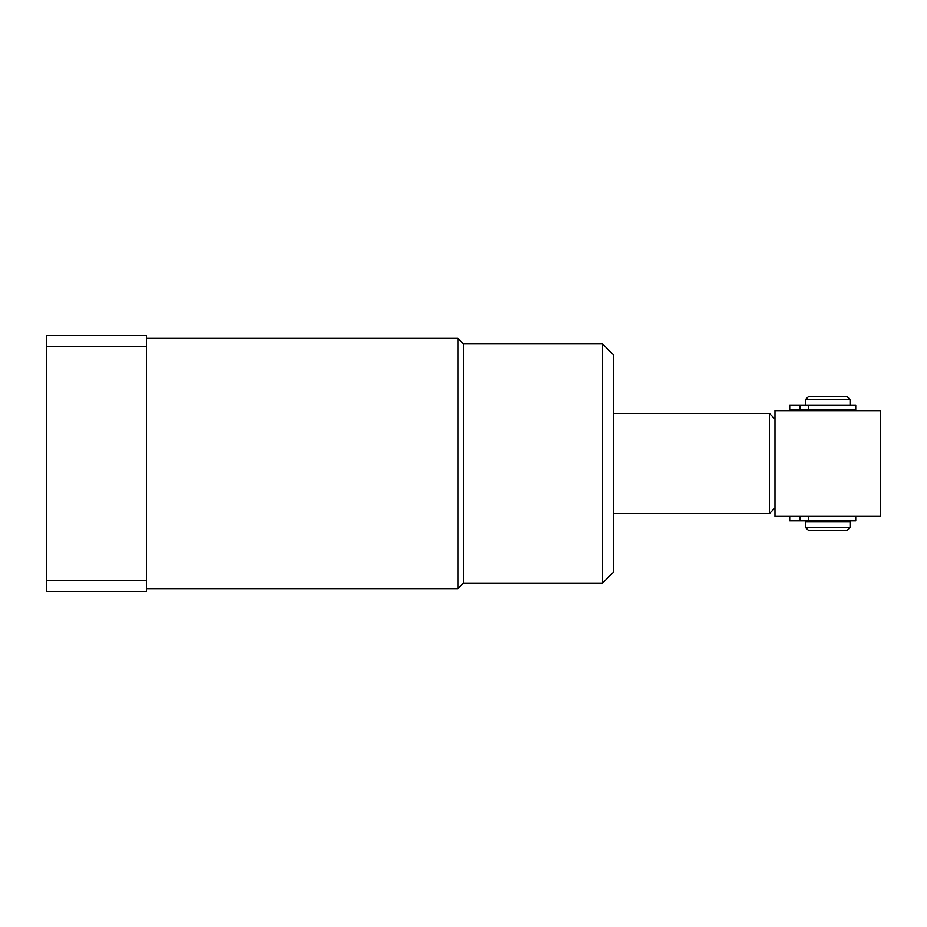 <?xml version="1.0" encoding="UTF-8"?>
<svg xmlns="http://www.w3.org/2000/svg" width="927" height="927" viewBox="0 0 927 927"><rect width="100%" height="100%" fill="white"/><g stroke="black" fill="none" stroke-linecap="round" stroke-linejoin="round"><path stroke-width="1.39" d="M602.55 343.917L602.55 583.083L613.674 571.959L613.674 355.041L602.55 343.917L463.5 343.917L463.5 583.083L457.938 588.645L457.938 338.355L146.466 338.355M46.35 591.426L46.35 580.302L146.466 580.302L146.466 591.426L46.35 591.426M46.35 346.698L46.35 335.574L146.466 335.574L146.466 346.698L46.35 346.698L46.35 580.302M146.466 346.698L146.466 580.302M774.972 507.996L769.41 513.558L769.41 413.442L613.674 413.442M880.65 516.339L774.972 516.339L774.972 410.661L880.65 410.661L880.65 516.339M847.278 530.244L808.344 530.244L805.563 527.463L850.059 527.463L847.278 530.244M805.563 399.537L808.344 396.756L847.278 396.756L850.059 399.537L805.563 399.537L805.563 405.099M850.059 399.537L850.059 405.099M808.344 409.549L808.344 410.661M847.278 409.549L847.278 410.661M808.344 520.789L808.344 521.901M847.278 520.789L847.278 521.901M850.059 527.463L850.059 521.901L805.563 521.901L805.563 527.463M789.711 409.549L855.737 409.549L855.737 405.099L789.711 405.099L789.711 409.549L789.711 405.099M789.711 520.789L789.711 516.339L789.711 520.789L855.737 520.789L855.737 516.339M808.715 409.549L808.715 405.099M800.094 409.549L800.094 405.099M808.715 520.789L808.715 516.339M800.094 520.789L800.094 516.339M463.5 583.083L602.55 583.083M457.938 588.645L146.466 588.645M463.5 343.917L457.938 338.355M769.41 513.558L613.674 513.558M774.972 419.004L769.41 413.442"/></g></svg>
